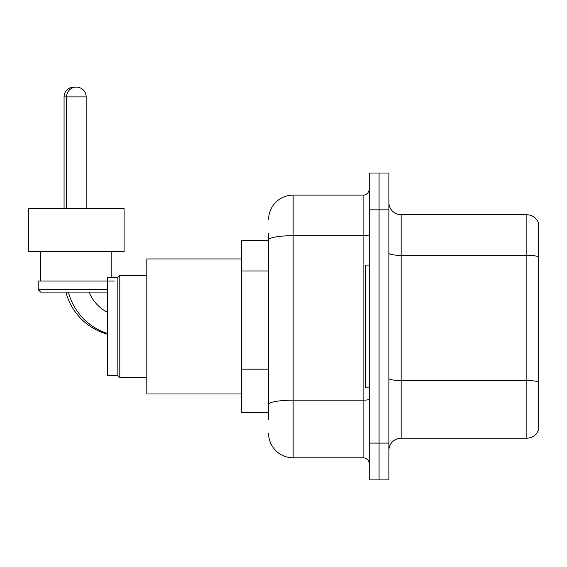 <?xml version="1.0" encoding="UTF-8"?>
<svg xmlns="http://www.w3.org/2000/svg" width="567" height="567" viewBox="0 0 567 567"><rect width="100%" height="100%" fill="white"/><g stroke="black" fill="none" stroke-linecap="round" stroke-linejoin="round"><path stroke-width="0.85" d="M268.588 263.598L268.588 233.172L268.588 240.536L241.577 240.536L241.577 412.393L268.588 412.393M268.588 419.757L268.588 233.172M369.245 443.082L369.245 479.909L379.068 479.909L379.068 443.082L379.068 479.909L388.884 479.909L388.884 443.082L379.068 443.082L379.068 209.847L379.068 443.082L369.245 443.082L369.245 209.847L379.068 209.847L379.068 173.02L379.068 209.847L388.884 209.847L388.884 443.082M388.884 209.847L388.884 173.02L369.245 173.02L369.245 209.847M268.588 219.67A24.551 24.551 0 0 1 293.139 195.112L293.139 457.817L363.107 457.817L363.107 195.112A6.138 6.138 0 0 0 369.245 188.974M293.139 195.112L363.107 195.112M268.588 408.715L268.588 376.538M369.245 463.955A6.138 6.138 0 0 0 363.107 457.817M293.139 457.817A24.551 24.551 0 0 1 268.588 433.266M388.884 450.446A12.276 12.276 0 0 1 401.16 438.171L526.863 438.171L526.863 214.758L401.16 214.758A12.276 12.276 0 0 1 388.884 202.483A12.276 12.276 0 0 0 401.16 214.758L401.16 438.171M538.65 223.596A12.276 12.276 0 0 0 526.863 214.758A12.276 12.276 0 0 1 538.65 223.596L538.65 429.332A12.276 12.276 0 0 1 526.863 438.171M388.884 253.201A12.276 2.133 0 0 0 401.16 255.334L526.863 255.334A12.276 2.133 180 0 1 538.65 256.865L538.65 382.08A12.276 2.133 180 0 0 526.863 380.542L401.16 380.542A12.276 2.133 0 0 1 388.884 378.416M107.532 334.218A58.925 58.925 0 0 1 65.942 292.09M64.071 208.621L64.071 96.907A9.823 9.823 0 0 1 75.12 87.169M107.532 312.318A39.279 39.279 0 0 1 89.033 292.09A39.279 39.279 0 0 0 107.532 312.318M117.837 375.567L117.837 277.362L119.807 275.399L119.807 377.53L117.837 375.567L107.532 375.567L107.532 277.362L117.837 277.362M241.577 258.949L146.81 258.949L146.81 393.98L241.577 393.98M107.532 333.495A58.925 58.925 0 0 1 68.401 292.09M66.53 208.621L66.53 96.907A9.823 9.823 0 0 1 76.347 87.091A9.823 9.823 0 0 1 86.17 96.907L64.071 96.907M86.17 208.621L86.17 96.907M76.226 208.621L28.35 208.621L28.35 251.585L124.102 251.585L124.102 208.621L76.226 208.621M107.532 292.09L40.626 292.09L38.173 289.638L107.532 289.638M114.279 281.048L38.173 281.048L38.173 289.638M369.245 265.087L365.566 265.087L365.566 387.842L369.245 387.842M268.588 270.969L241.577 270.969M268.588 369.174L241.577 369.174M369.245 399.118A6.138 1.063 0 0 1 363.107 400.189L293.139 400.189A24.551 4.267 180 0 0 268.588 404.448M268.588 239.954A24.551 4.267 180 0 1 293.139 235.688L363.107 235.688A6.138 1.063 0 0 0 369.245 234.625M146.81 377.53L119.807 377.53M146.81 275.399L119.807 275.399M40.626 251.585L40.626 281.048M111.827 251.585L111.827 277.362"/></g></svg>

